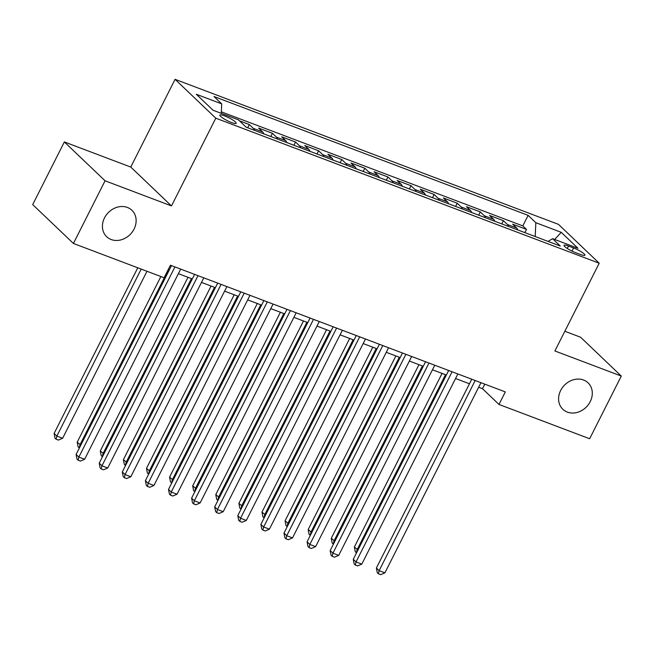 <?xml version="1.0" encoding="UTF-8"?>
<svg xmlns="http://www.w3.org/2000/svg" width="654" height="654" viewBox="0 0 654 654"><rect width="100%" height="100%" fill="white"/><g stroke="black" fill="none" stroke-linecap="round" stroke-linejoin="round"><path stroke-width="0.98" d="M134.062 229.08A18.271 15.459 -46.3 0 1 106.667 236.707A18.271 15.459 -46.3 0 1 104.493 217.896A18.271 15.459 -46.3 0 1 131.887 210.269A18.271 15.459 -46.3 0 1 134.062 229.08M590.227 401.646A18.271 15.459 -46.3 0 1 562.832 409.273A18.271 15.459 -46.3 0 1 560.666 390.463A18.271 15.459 -46.3 0 1 588.06 382.835A18.271 15.459 -46.3 0 1 590.227 401.646M231.524 122.551A9.131 1.643 26.8 0 0 236.159 123.312A9.131 1.643 26.8 0 0 232.685 119.952A9.131 1.643 26.8 0 0 224.477 115.832A9.131 1.643 26.8 0 0 219.85 115.071A9.131 1.643 26.8 0 0 223.325 118.423A9.131 1.643 26.8 0 0 231.524 122.551M64.354 141.943L105.073 180.798L171.479 205.92L130.759 167.064L64.354 141.943L32.7 204.604L73.42 243.46L164.08 277.754L170.408 265.222L505.321 391.918L498.986 404.45L589.646 438.744L621.3 376.075L580.58 337.219L564.843 331.267M130.759 167.064L175.076 79.33L558.491 224.371L599.211 263.227L215.795 118.186L175.076 79.33M517.845 229.971A11.42 5.731 -69.3 0 0 516.668 227.993L512.646 224.167L526.503 229.407L524.876 232.636M508.608 226.48A11.42 5.731 -69.3 0 0 507.422 224.502L503.408 220.668L501.781 223.897M503.408 220.668L489.552 215.428L493.566 219.262A11.42 5.731 -69.3 0 1 494.743 221.232M471.648 212.501A11.42 5.731 -69.3 0 0 470.471 210.523L466.449 206.689L480.314 211.929L478.679 215.158M448.554 203.762A11.42 5.731 -69.3 0 0 447.369 201.784L443.355 197.949L457.211 203.198L455.585 206.419M425.452 195.023A11.42 5.731 -69.3 0 0 424.274 193.044L420.26 189.21L434.117 194.459L432.49 197.68M402.357 186.284A11.42 5.731 -69.3 0 0 401.18 184.314L397.158 180.479L411.023 185.72L409.388 188.949M379.263 177.545A11.42 5.731 -69.3 0 0 378.077 175.574L374.063 171.74L387.92 176.981L386.293 180.21M356.16 168.814A11.42 5.731 -69.3 0 0 354.983 166.835L350.969 163.001L364.826 168.242L363.191 171.471M333.066 160.075A11.42 5.731 -69.3 0 0 331.889 158.096L327.867 154.262L341.731 159.511L340.096 162.732M309.971 151.336A11.42 5.731 -69.3 0 0 308.786 149.357L304.772 145.523L318.629 150.772L317.002 153.992M286.869 142.597A11.42 5.731 -69.3 0 0 285.692 140.626L281.678 136.792L295.534 142.032L293.899 145.262M263.775 133.857A11.42 5.731 -69.3 0 0 262.597 131.887L258.575 128.053L272.432 133.293L270.805 136.523M239.478 120.827L249.338 124.554L247.711 127.783M573.591 247.956L568.506 246.035A8.854 1.586 26.8 0 0 564.018 245.299A8.854 1.586 26.8 0 0 567.386 248.545A8.854 1.586 26.8 0 0 575.332 252.542L580.417 254.463A8.854 1.586 26.8 0 0 584.897 255.199A8.854 1.586 26.8 0 0 581.537 251.953A8.854 1.586 26.8 0 0 573.591 247.956L571.997 251.103M535.201 236.535L535.839 222.712L528.138 215.362L214.013 96.53L221.714 103.88L196.314 94.274L213.041 110.232L238.448 119.846L246.149 127.195L560.274 246.027L552.573 238.669L548.101 241.424M535.839 222.712L561.246 232.325L577.981 248.283L552.573 238.669M526.503 229.407L522.816 225.892L221.346 111.842M249.338 124.554L253.36 128.388A11.42 5.731 110.7 0 1 254.537 130.367M272.432 133.293L276.454 137.127A11.42 5.731 110.7 0 1 277.631 139.106M295.534 142.032L299.548 145.867A11.42 5.731 110.7 0 1 300.726 147.845M318.629 150.772L322.651 154.606A11.42 5.731 110.7 0 1 323.828 156.576M341.731 159.511L345.745 163.337A11.42 5.731 110.7 0 1 346.922 165.315M364.826 168.242L368.84 172.076A11.42 5.731 110.7 0 1 370.017 174.054M387.92 176.981L391.942 180.815A11.42 5.731 110.7 0 1 393.119 182.793M411.023 185.72L415.037 189.554A11.42 5.731 110.7 0 1 416.214 191.532M434.117 194.459L438.131 198.293A11.42 5.731 110.7 0 1 439.316 200.263M457.211 203.198L461.234 207.024A11.42 5.731 110.7 0 1 462.411 209.002M480.314 211.929L484.328 215.763A11.42 5.731 110.7 0 1 485.505 217.741M105.073 180.798L73.42 243.46M171.479 205.92L215.795 118.186M599.211 263.227L554.894 350.961L621.3 376.075M478.654 387.25L482.48 388.697L498.986 404.45M168.111 269.775L169.198 270.184M178.395 273.666L192.292 278.923M201.489 282.405L215.387 287.662M224.584 291.136L238.489 296.401M247.686 299.875L261.584 305.132M270.781 308.614L284.678 313.871M293.875 317.353L307.781 322.61M316.977 326.093L330.875 331.349M340.072 334.823L353.969 340.088M363.174 343.563L377.072 348.819M386.269 352.302L400.166 357.558M409.363 361.041L423.261 366.297M432.466 369.78L446.363 375.036M455.56 378.511L469.458 383.775M484.777 384.143L482.48 388.697M522.816 225.892L528.138 215.362M221.714 103.88L221.281 113.346M554.657 239.462L561.246 232.325M471.755 379.222L376.377 568.048L379.124 570.672L475.18 380.514M384.904 572.855L380.702 574.67L378.388 573.795L379.124 570.672L384.904 572.855L480.96 382.696M378.388 573.795L377.284 572.749L376.377 568.048M442.071 373.409L354.362 547.038L357.983 549.998M445.497 374.709L357.117 549.671L356.373 552.793L355.277 551.747L354.362 547.038M448.66 370.483L353.274 559.309L356.029 561.933L452.086 371.774M361.801 564.116L357.599 565.931L355.294 565.056L356.029 561.933L361.801 564.116L457.857 373.965M355.294 565.056L354.19 564.01L353.274 559.309M425.566 361.744L330.18 550.57L332.935 553.194L428.983 363.044M338.707 555.377L334.505 557.192L332.191 556.325L332.935 553.194L338.707 555.377L434.763 365.226M332.191 556.325L331.096 555.271L330.18 550.57M402.463 353.005L307.086 541.831L309.832 544.455L405.889 354.304M315.612 546.646L311.402 548.461L309.097 547.586L309.832 544.455L315.612 546.646L411.66 356.487M309.097 547.586L307.993 546.531L307.086 541.831M379.369 344.274L283.983 533.092L286.738 535.724L382.794 345.565M292.51 537.907L288.308 539.722L286.002 538.847L286.738 535.724L292.51 537.907L388.566 347.748M286.002 538.847L284.899 537.801L283.983 533.092M418.977 364.67L331.267 538.307L334.889 541.259M422.394 365.97L334.014 540.932L333.278 544.054L332.175 543.008L331.267 538.307M395.874 355.94L308.173 529.568L311.786 532.519M399.3 357.231L310.92 532.192L310.184 535.315L309.08 534.269L308.173 529.568M372.78 347.2L285.07 520.829L288.692 523.78M376.205 348.492L287.825 523.453L287.081 526.584L285.986 525.53L285.07 520.829M349.686 338.461L261.976 512.09L265.589 515.05M353.103 339.753L264.723 514.714L263.987 517.845L262.883 516.791L261.976 512.09M356.275 335.535L260.889 524.361L263.644 526.985L359.692 336.826M269.415 529.168L265.213 530.983L262.9 530.108L263.644 526.985L269.415 529.168L365.472 339.009M262.9 530.108L261.804 529.061L260.889 524.361M326.583 329.722L238.882 503.351L242.495 506.31M330.008 331.022L241.628 505.983L240.893 509.106L239.789 508.06L238.882 503.351M333.172 326.796L237.794 515.622L240.541 518.246L336.597 328.087M246.321 520.429L242.111 522.244L239.805 521.369L240.541 518.246L246.321 520.429L342.369 330.278M239.805 521.369L238.702 520.322L237.794 515.622M303.489 320.983L215.779 494.62L219.401 497.571M306.914 322.283L218.534 497.244L217.79 500.367L216.695 499.321L215.779 494.62M310.078 318.057L214.692 506.883L217.447 509.507L313.503 319.356M223.218 511.69L219.016 513.504L216.711 512.638L217.447 509.507L223.218 511.69L319.275 321.539M216.711 512.638L215.607 511.583L214.692 506.883M280.394 312.252L192.685 485.881L196.298 488.832M283.811 313.544L195.432 488.505L194.696 491.628L193.592 490.582L192.685 485.881M286.983 309.317L191.597 498.144L194.352 500.768L290.401 310.617M200.124 502.959L195.922 504.774L193.609 503.899L194.352 500.768L200.124 502.959L296.18 312.8M193.609 503.899L192.513 502.844L191.597 498.144M257.292 303.513L169.582 477.142L173.204 480.093M260.717 304.805L172.337 479.766L171.601 482.897L170.498 481.843L169.582 477.142M263.881 300.587L168.503 489.405L171.25 492.037L267.306 301.878M177.03 494.22L172.82 496.034L170.514 495.16L171.25 492.037L177.03 494.22L273.078 304.061M170.514 495.16L169.411 494.113L168.503 489.405M234.197 294.774L146.488 468.403L150.109 471.362M237.623 296.066L149.243 471.027L148.499 474.158L147.403 473.104L146.488 468.403M240.786 291.848L145.401 480.674L148.156 483.298L244.212 293.139M153.927 485.481L149.725 487.295L147.412 486.421L148.156 483.298L153.927 485.481L249.983 295.322M147.412 486.421L146.316 485.374L145.401 480.674M211.095 286.035L123.393 459.672L127.007 462.623M214.52 287.335L126.14 462.296L125.404 465.419L124.301 464.373L123.393 459.672M217.692 283.108L122.306 471.935L125.061 474.559L221.109 284.4M130.833 476.741L126.631 478.556L124.317 477.682L125.061 474.559L130.833 476.741L226.889 286.591M124.317 477.682L123.222 476.635L122.306 471.935M188 277.296L100.291 450.933L103.912 453.884M191.426 278.596L103.046 453.557L102.31 456.68L101.206 455.634L100.291 450.933M194.59 274.369L99.212 463.196L101.959 465.82L198.015 275.669M107.738 468.002L103.528 469.817L101.223 468.951L101.959 465.82L107.738 468.002L203.786 277.852M101.223 468.951L100.119 467.896L99.212 463.196M160.876 276.544L77.197 442.194L80.818 445.145M168.331 269.857L79.951 444.818L79.208 447.941L78.112 446.895L77.197 442.194M171.495 265.63L76.109 454.456L78.864 457.081L174.92 266.93M84.636 459.271L80.434 461.086L78.12 460.212L78.864 457.081L84.636 459.271L180.692 269.113M78.12 460.212L77.025 459.157L76.109 454.456M137.773 267.805L54.102 433.455L56.849 436.079L62.629 438.262L146.97 271.287M141.199 269.105L56.849 436.079L56.113 439.21L55.01 438.155L54.102 433.455M62.629 438.262L58.419 440.085L56.113 439.21M507.422 224.502L516.668 227.993M253.36 128.388L262.597 131.887M276.454 137.127L285.692 140.626M299.548 145.867L308.786 149.357M322.651 154.606L331.889 158.096M345.745 163.337L354.983 166.835M368.84 172.076L378.077 175.574M391.942 180.815L401.18 184.314M415.037 189.554L424.274 193.044M438.131 198.293L447.369 201.784M461.234 207.024L470.471 210.523M484.328 215.763L493.566 219.262M567.271 248.471L568.506 246.035"/></g></svg>
